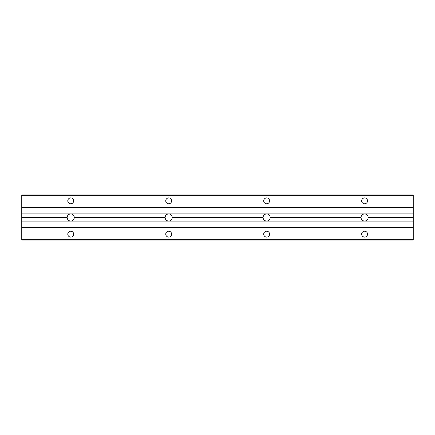 <?xml version="1.0" encoding="UTF-8"?>
<svg xmlns="http://www.w3.org/2000/svg" width="435" height="435" viewBox="0 0 435 435"><rect width="100%" height="100%" fill="white"/><g stroke="black" fill="none" stroke-linecap="round" stroke-linejoin="round"><path stroke-width="0.65" d="M74.32 217.5C74.102 219.675 72.906 220.877 70.731 221.094C68.551 220.877 67.354 219.675 67.137 217.5C67.354 215.325 68.551 214.123 70.731 213.906C72.906 214.123 74.102 215.325 74.32 217.5L165.093 217.5C165.311 215.325 166.507 214.123 168.688 213.906C170.863 214.123 172.059 215.325 172.276 217.5L263.05 217.5C263.267 215.325 264.464 214.123 266.644 213.906C268.819 214.123 270.015 215.325 270.233 217.5L361.006 217.5C361.224 215.325 362.42 214.123 364.601 213.906C366.776 214.123 367.972 215.325 368.189 217.5C367.972 219.675 366.776 220.877 364.601 221.094C362.42 220.877 361.224 219.675 361.006 217.5M67.789 234.155A2.936 2.936 0 0 1 70.731 231.213A2.936 2.936 0 0 1 73.667 234.155A2.936 2.936 0 0 1 70.731 237.091A2.936 2.936 0 0 1 67.789 234.155M361.659 200.845A2.936 2.936 0 0 1 364.601 197.909A2.936 2.936 0 0 1 367.537 200.845A2.936 2.936 0 0 1 364.601 203.787A2.936 2.936 0 0 1 361.659 200.845M263.702 200.845A2.936 2.936 0 0 1 266.644 197.909A2.936 2.936 0 0 1 269.58 200.845A2.936 2.936 0 0 1 266.644 203.787A2.936 2.936 0 0 1 263.702 200.845M165.746 200.845A2.936 2.936 0 0 1 168.688 197.909A2.936 2.936 0 0 1 171.624 200.845A2.936 2.936 0 0 1 168.688 203.787A2.936 2.936 0 0 1 165.746 200.845M67.789 200.845A2.936 2.936 0 0 1 70.731 197.909A2.936 2.936 0 0 1 73.667 200.845A2.936 2.936 0 0 1 70.731 203.787A2.936 2.936 0 0 1 67.789 200.845M361.659 234.155A2.936 2.936 0 0 1 364.601 231.213A2.936 2.936 0 0 1 367.537 234.155A2.936 2.936 0 0 1 364.601 237.091A2.936 2.936 0 0 1 361.659 234.155M263.702 234.155A2.936 2.936 0 0 1 266.644 231.213A2.936 2.936 0 0 1 269.58 234.155A2.936 2.936 0 0 1 266.644 237.091A2.936 2.936 0 0 1 263.702 234.155M165.746 234.155A2.936 2.936 0 0 1 168.688 231.213A2.936 2.936 0 0 1 171.624 234.155A2.936 2.936 0 0 1 168.688 237.091A2.936 2.936 0 0 1 165.746 234.155M270.233 217.5C270.015 219.675 268.819 220.877 266.644 221.094L413.25 221.094L413.25 194.972L21.75 194.972L21.75 213.906L413.25 213.906M368.189 217.5L413.25 217.5M172.276 217.5C172.059 219.675 170.863 220.877 168.688 221.094L266.644 221.094C264.464 220.877 263.267 219.675 263.05 217.5M21.75 213.906L21.75 221.094L168.688 221.094C166.507 220.877 165.311 219.675 165.093 217.5M21.75 217.5L67.137 217.5M21.75 221.094L21.75 240.028L413.25 240.028L413.25 221.094M21.75 239.701L413.25 239.701M21.75 227.706L413.25 227.706M21.75 227.413L413.25 227.413M21.75 207.587L413.25 207.587M21.75 207.294L413.25 207.294M21.75 195.299L413.25 195.299"/></g></svg>
